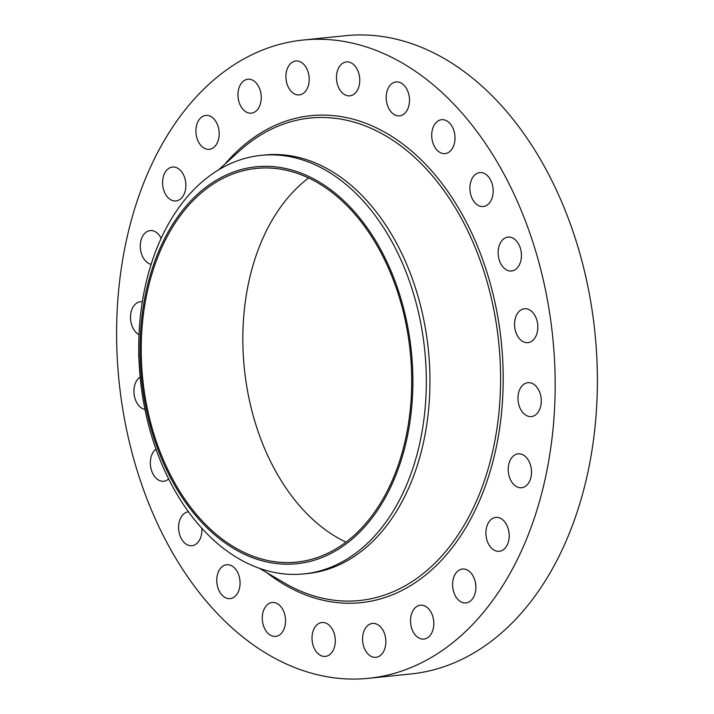 <?xml version="1.0" encoding="UTF-8"?>
<svg xmlns="http://www.w3.org/2000/svg" width="714" height="714" viewBox="0 0 714 714"><rect width="100%" height="100%" fill="white"/><g stroke="black" fill="none" stroke-linecap="round" stroke-linejoin="round"><path stroke-width="1.07" d="M139.025 334.661A17.038 11.576 84.1 0 1 132.295 308.519A17.038 11.576 84.1 0 1 140.408 301.763A17.038 11.576 84.1 0 1 142.327 301.799M303.147 40.029L345.38 35.7A320.809 217.975 84.1 0 1 495.168 98.88A320.809 217.975 84.1 0 1 592.736 445.357A320.809 217.975 84.1 0 1 410.853 673.971L368.62 678.3A320.809 217.975 84.1 0 1 218.832 615.12A320.809 217.975 84.1 0 1 121.264 268.642A320.809 217.975 84.1 0 1 303.147 40.029A320.809 217.975 84.1 0 1 452.944 103.209A320.809 217.975 84.1 0 1 550.512 449.686A320.809 217.975 84.1 0 1 368.62 678.3M345.969 542.122A197.867 134.437 84.1 0 1 305.913 512.706A197.867 134.437 84.1 0 1 308.609 177.973M348.664 207.39A197.867 134.437 84.1 0 1 408.845 421.09A197.867 134.437 84.1 0 1 296.658 562.096A197.867 134.437 84.1 0 1 204.266 523.13A197.867 134.437 84.1 0 1 144.085 309.43A197.867 134.437 84.1 0 1 256.272 168.424A197.867 134.437 84.1 0 1 348.664 207.39M334.179 551.708A199.527 135.571 -95.9 0 0 400.036 295.792A199.527 135.571 -95.9 0 0 218.752 178.812A199.527 135.571 -95.9 0 0 152.885 434.728A199.527 135.571 -95.9 0 0 334.179 551.708M221.688 168.067A210.362 142.934 84.1 0 1 261.065 155.366A210.362 142.934 84.1 0 1 359.294 196.796A210.362 142.934 -95.9 0 1 426.044 394.61A210.362 142.934 -95.9 0 1 343.38 561.213A210.362 142.934 84.1 0 1 304.003 573.904A210.362 142.934 84.1 0 1 205.775 532.483A210.362 142.934 -95.9 0 1 139.025 334.67A210.362 142.934 -95.9 0 1 221.688 168.067M261.065 155.366L264.698 155A210.362 142.934 84.1 0 1 362.917 196.43A210.362 142.934 84.1 0 1 426.901 423.625A210.362 142.934 84.1 0 1 307.627 573.538L304.003 573.904M511.956 457.424A17.038 11.576 84.1 0 1 518.123 453.836A17.038 11.576 84.1 0 1 530.359 464.68A17.038 11.576 84.1 0 1 527.762 484.154A17.038 11.576 84.1 0 1 521.595 487.742A17.038 11.576 84.1 0 1 509.359 476.898A17.038 11.576 84.1 0 1 511.956 457.424M179.642 199.608A17.038 11.576 84.1 0 1 175.965 200.937A17.038 11.576 84.1 0 1 163.158 187.969A17.038 11.576 84.1 0 1 168.799 168.361A17.038 11.576 84.1 0 1 172.485 167.031A17.038 11.576 84.1 0 1 185.292 179.999A17.038 11.576 84.1 0 1 179.642 199.608M492.133 518.721A17.038 11.576 84.1 0 1 495.811 517.4A17.038 11.576 84.1 0 1 508.618 530.359A17.038 11.576 84.1 0 1 502.977 549.976A17.038 11.576 84.1 0 1 499.291 551.297A17.038 11.576 84.1 0 1 486.484 538.329A17.038 11.576 84.1 0 1 492.133 518.721M210.112 149.181A17.038 11.576 84.1 0 1 209.282 149.315A17.038 11.576 84.1 0 1 196.1 134.161A17.038 11.576 84.1 0 1 204.98 115.543A17.038 11.576 84.1 0 1 205.81 115.409A17.038 11.576 84.1 0 1 218.993 130.564A17.038 11.576 84.1 0 1 210.112 149.181M461.663 569.147A17.038 11.576 84.1 0 1 462.494 569.022A17.038 11.576 84.1 0 1 475.676 584.177A17.038 11.576 84.1 0 1 466.795 602.794A17.038 11.576 84.1 0 1 465.965 602.919A17.038 11.576 84.1 0 1 452.783 587.765A17.038 11.576 84.1 0 1 461.663 569.147M249.159 113.071A17.038 11.576 84.1 0 1 237.985 95.774A17.038 11.576 84.1 0 1 247.874 79.245A17.038 11.576 84.1 0 1 250.078 79.325A17.038 11.576 84.1 0 1 261.244 96.622A17.038 11.576 84.1 0 1 251.355 113.151A17.038 11.576 84.1 0 1 249.159 113.071M422.617 605.267A17.038 11.576 84.1 0 1 433.791 622.563A17.038 11.576 84.1 0 1 423.902 639.084A17.038 11.576 84.1 0 1 421.697 639.003A17.038 11.576 84.1 0 1 410.532 621.707A17.038 11.576 84.1 0 1 420.421 605.186A17.038 11.576 84.1 0 1 422.617 605.267M294.106 93.721A17.038 11.576 84.1 0 1 285.948 75.309A17.038 11.576 84.1 0 1 295.828 61.002A17.038 11.576 84.1 0 1 301.022 62.18A17.038 11.576 84.1 0 1 309.18 80.593A17.038 11.576 84.1 0 1 299.3 94.9A17.038 11.576 84.1 0 1 294.106 93.721M377.67 624.607A17.038 11.576 84.1 0 1 385.828 643.019A17.038 11.576 84.1 0 1 375.948 657.326A17.038 11.576 84.1 0 1 370.753 656.148A17.038 11.576 84.1 0 1 362.596 637.736A17.038 11.576 84.1 0 1 372.467 623.429A17.038 11.576 84.1 0 1 377.67 624.607M341.908 92.472A17.038 11.576 84.1 0 1 336.722 74.069A17.038 11.576 84.1 0 1 346.388 61.922A17.038 11.576 84.1 0 1 354.34 65.277A17.038 11.576 84.1 0 1 359.526 83.681A17.038 11.576 84.1 0 1 349.86 95.828A17.038 11.576 84.1 0 1 341.908 92.472M329.868 625.866A17.038 11.576 84.1 0 1 335.053 644.269A17.038 11.576 84.1 0 1 325.388 656.407A17.038 11.576 84.1 0 1 317.435 653.051A17.038 11.576 84.1 0 1 312.25 634.648A17.038 11.576 84.1 0 1 321.907 622.51A17.038 11.576 84.1 0 1 329.868 625.866M389.3 109.385A17.038 11.576 84.1 0 1 386.863 91.999A17.038 11.576 84.1 0 1 396.109 81.94A17.038 11.576 84.1 0 1 406.409 88.402A17.038 11.576 84.1 0 1 408.845 105.788A17.038 11.576 84.1 0 1 399.59 115.847A17.038 11.576 84.1 0 1 389.3 109.385M282.476 608.944A17.038 11.576 84.1 0 1 284.913 626.33A17.038 11.576 84.1 0 1 275.658 636.388A17.038 11.576 84.1 0 1 265.367 629.935A17.038 11.576 84.1 0 1 262.93 612.541A17.038 11.576 84.1 0 1 272.186 602.491A17.038 11.576 84.1 0 1 282.476 608.944M433.05 143.327A17.038 11.576 84.1 0 1 441.618 119.702A17.038 11.576 84.1 0 1 453.667 129.975A17.038 11.576 84.1 0 1 445.099 153.599A17.038 11.576 84.1 0 1 433.05 143.327M238.726 575.002A17.038 11.576 84.1 0 1 230.158 598.627A17.038 11.576 84.1 0 1 218.109 588.354A17.038 11.576 84.1 0 1 226.677 564.729A17.038 11.576 84.1 0 1 238.726 575.002M470.178 191.977A17.038 11.576 84.1 0 1 479.799 172.627A17.038 11.576 84.1 0 1 492.892 187.166A17.038 11.576 84.1 0 1 483.271 206.524A17.038 11.576 84.1 0 1 470.178 191.977M201.812 528.244A17.038 11.576 84.1 0 1 191.977 545.71A17.038 11.576 84.1 0 1 178.875 531.162A17.038 11.576 84.1 0 1 188.478 511.804M498.149 252.024A17.038 11.576 84.1 0 1 508.047 237.102A17.038 11.576 84.1 0 1 521.425 256.085A17.038 11.576 84.1 0 1 511.527 271.008A17.038 11.576 84.1 0 1 498.149 252.024M168.638 478.96A17.038 11.576 84.1 0 1 163.72 481.227A17.038 11.576 84.1 0 1 150.351 462.244A17.038 11.576 84.1 0 1 155.964 449.07M515.071 319.372A17.038 11.576 84.1 0 1 524.451 308.751A17.038 11.576 84.1 0 1 537.312 332.028A17.038 11.576 84.1 0 1 527.932 342.649A17.038 11.576 84.1 0 1 515.071 319.372M144.978 409.479A17.038 11.576 84.1 0 1 134.455 386.31A17.038 11.576 84.1 0 1 140.131 377.028M519.774 389.425A17.038 11.576 84.1 0 1 527.887 382.668A17.038 11.576 84.1 0 1 539.373 391.495A17.038 11.576 84.1 0 1 539.481 409.818A17.038 11.576 84.1 0 1 531.368 416.574A17.038 11.576 84.1 0 1 519.872 407.748A17.038 11.576 84.1 0 1 519.774 389.425M151.127 264.35A17.038 11.576 84.1 0 1 140.935 251.89A17.038 11.576 84.1 0 1 144.014 234.183A17.038 11.576 84.1 0 1 150.181 230.595A17.038 11.576 84.1 0 1 161.159 238.315M138.882 357.089A5.203 3.534 84.1 0 1 138.793 353.769M218.538 169.905L239.583 150.877A242.492 164.764 84.1 0 1 423.322 165.8A242.492 164.764 84.1 0 1 484.967 479.023A242.492 164.764 84.1 0 1 283.877 582.669L259.405 568.308M224.794 164.247A244.768 166.308 84.1 0 1 425.196 163.881A244.768 166.308 84.1 0 1 483.137 491.91A244.768 166.308 84.1 0 1 266.679 572.583"/></g></svg>
